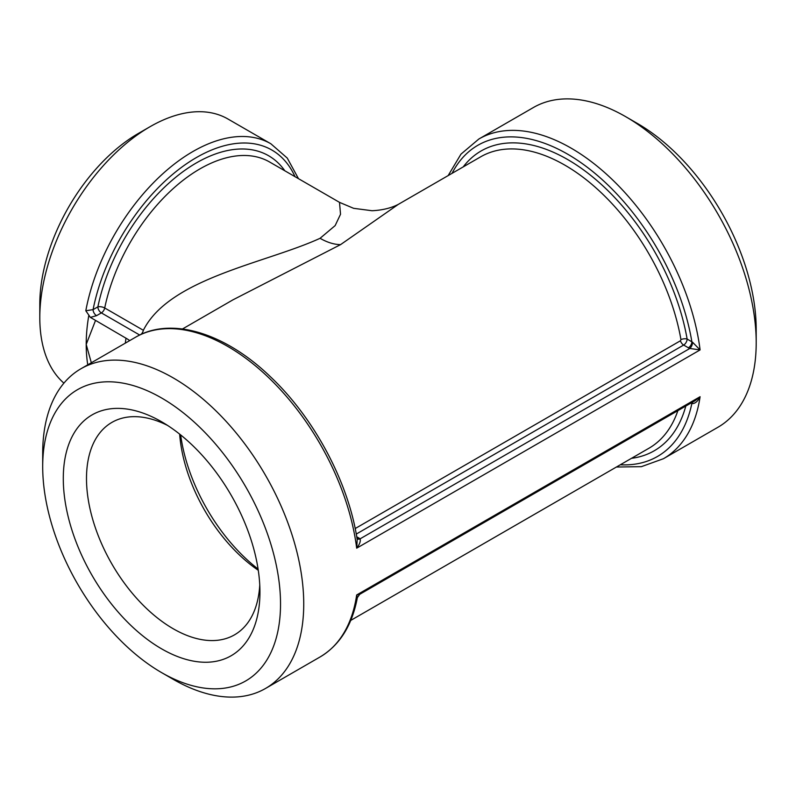 <?xml version="1.0" encoding="UTF-8"?>
<svg xmlns="http://www.w3.org/2000/svg" width="796" height="796" viewBox="0 0 796 796"><rect width="100%" height="100%" fill="white"/><g stroke="black" fill="none" stroke-linecap="round" stroke-linejoin="round"><path stroke-width="1.19" d="M677.884 410.617A168.255 97.142 60 0 1 648.969 448.228L350.747 620.402M182.493 328.967L232.949 299.843L340.579 244.621L398.438 204.293M397.741 204.701L480.704 156.802A168.255 97.142 60 0 1 598.035 189.756A168.255 97.142 60 0 1 680.948 339.603L680.441 340.768L355.185 528.554M399.473 203.746C392.03 207.865 382.886 210.194 372.04 210.731L353.623 208.323L339.504 202.363L340.529 214.253L335.146 225.606L320.072 238.303C265.605 263.267 169.508 278.222 143.35 330.29L104.714 307.982A4.925 2 11.7 0 0 97.878 306.868A4.925 2.846 -120 0 0 101.361 312.898A4.925 2.846 120 0 0 104.714 307.982A139.459 80.515 -60 0 1 269.635 162.016L339.484 202.343M357.354 597.647L359.712 594.313L356.678 594.97L357.354 597.647C352.121 625.457 339.673 645.228 320.032 656.989L265.506 688.47A184.582 106.564 -120 0 0 303.734 603.965A184.582 106.564 -120 0 0 223.169 418.208A184.582 106.564 -120 0 0 80.933 368.757A184.582 106.564 -120 0 0 42.695 453.262L42.695 466.655A168.175 97.092 -120 0 0 161.618 672.62A168.175 97.092 -120 0 0 280.53 603.965A168.175 97.092 -120 0 0 161.618 398A168.175 97.092 -120 0 0 42.695 466.655M692.351 402.269A4.925 2.288 -68.2 0 1 692.61 403.602C695.505 403.333 697.983 401.055 700.052 396.776L695.107 400.677L359.712 594.313M616.403 467.033L641.407 466.655L663.446 458.715L717.972 427.243A184.582 106.564 -120 0 0 756.2 342.738A184.582 106.564 -120 0 0 625.686 116.674A184.582 106.564 -120 0 0 533.39 107.53L478.864 139.011A184.582 106.564 -120 0 1 611.557 178.891A184.582 106.564 -120 0 1 700.092 349.912L692.61 342.28L687.127 339.026A4.925 2.846 -60 0 1 683.645 345.056L688.401 347.802A4.925 2.846 120 0 0 691.873 341.773A179.657 103.729 60 0 0 581.339 162.931A179.657 103.729 60 0 0 452.058 173.339M161.618 672.62L173.22 679.326A184.582 106.564 -120 0 0 265.506 688.47M688.401 347.802A10.288 5.94 0 0 0 689.804 348.479L700.092 349.912L356.678 548.175A184.582 106.564 60 0 0 268.152 377.155A184.582 106.564 60 0 0 135.459 337.285C170.822 316.221 224.86 332.758 270.381 376.707C314.181 417.92 348.598 482.456 357.195 539.598L356.698 548.096C359.692 544.255 360.807 541.171 360.09 538.842A4.925 3.303 -50.2 0 1 357.006 538.663M692.61 342.28A4.925 2.288 111.8 0 1 689.804 348.479L360.09 538.842A10.288 5.94 0 0 0 358.906 538.026A4.925 2.846 -60 0 1 357.016 538.474M129.728 340.589A52.158 30.119 0 0 0 125.987 338.191L90.376 317.385L96.555 315.664A4.925 2.846 60 0 1 93.072 309.634L85.809 310.758L90.376 317.385M691.794 402.587A4.925 2.846 -60 0 1 691.873 403.393L692.61 403.602M680.948 339.603A4.925 2.149 170.1 0 1 687.127 339.026A173.1 99.938 -120 0 0 587.697 173.011A173.1 99.938 -120 0 0 463.222 166.891M680.441 340.768A4.925 2.846 -120 0 0 683.645 345.056L356.26 534.076M141.021 334.42A4.925 2.846 120 0 0 143.35 330.29M91.331 362.757L86.207 344.419A155.867 89.988 120 0 1 88.674 316.191L88.754 315.733M95.47 320.569L86.207 344.419A155.867 89.988 120 0 0 87.759 364.817M298.48 178.672L287.266 158.086L270.879 143.787L227.945 119.002A155.867 89.988 120 0 0 150.016 126.723A155.867 89.988 120 0 0 39.8 317.624A155.867 89.988 120 0 0 63.909 383.145M259.755 585.06A122.644 70.804 60 0 1 234.541 634.83A122.644 70.804 60 0 1 140.026 601.965A122.644 70.804 60 0 1 86.495 478.545A122.644 70.804 60 0 1 111.898 422.397A122.644 70.804 60 0 1 167.598 425.442M63.292 478.545A139.051 80.277 -120 0 0 161.618 648.849A139.051 80.277 -120 0 0 259.944 592.075A139.051 80.277 -120 0 0 161.618 421.78A139.051 80.277 -120 0 0 63.292 478.545M179.657 434.118A122.644 70.804 -120 0 0 258.272 570.284M150.016 126.723L138.414 133.42A139.459 80.515 120 0 0 39.8 304.221L39.8 317.624M756.2 342.738L756.2 329.345A168.175 97.092 -120 0 0 637.288 123.38L625.686 116.674M258.083 569.031A133.827 77.272 60 0 1 180.652 434.915M340.579 244.621A65.63 37.89 60 0 1 320.072 238.303M631.487 458.327A173.1 99.938 -120 0 0 685.814 406.04M320.032 656.989A184.582 106.564 60 0 0 356.678 594.97L700.092 396.707A184.582 106.564 -120 0 1 663.446 458.715M358.906 538.026L356.727 536.773M96.555 315.664L101.361 312.898L139.708 335.036M691.137 402.965L691.873 403.393A179.657 103.729 60 0 1 620.313 464.774M284.839 170.792A144.384 83.361 120 0 0 183.229 171.498A144.384 83.361 120 0 0 97.878 306.868L93.072 309.634A150.941 87.152 -60 0 1 188.951 162.155A150.941 87.152 -60 0 1 295.027 176.682M270.879 143.787A155.867 89.988 120 0 0 163.09 173.498A155.867 89.988 120 0 0 85.809 310.758M125.34 343.126A184.582 106.564 -60 0 1 125.987 338.191M135.459 337.285L80.933 368.757M448.148 175.598L460.974 154.135L478.864 139.011"/></g></svg>
